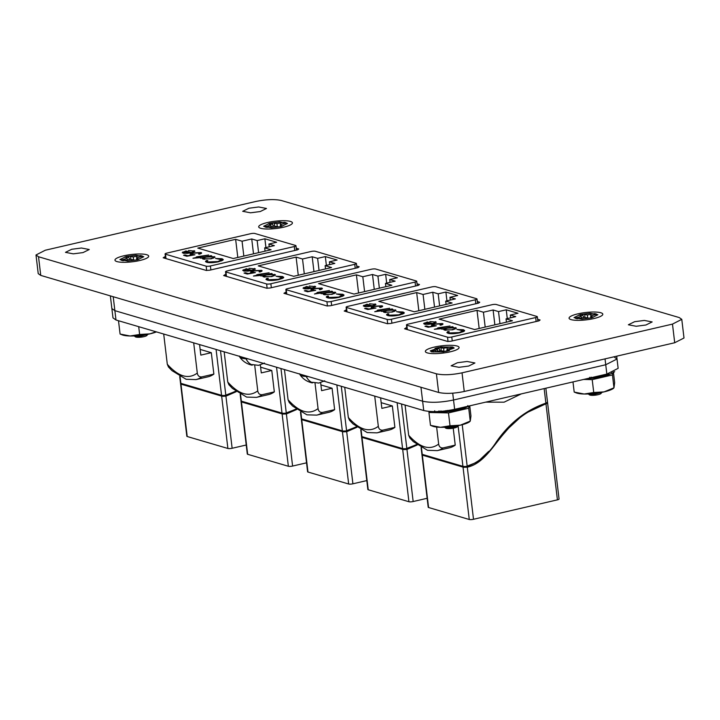 <?xml version="1.0" encoding="UTF-8"?>
<svg xmlns="http://www.w3.org/2000/svg" width="720" height="720" viewBox="0 0 720 720"><rect width="100%" height="100%" fill="white"/><g stroke="black" fill="none" stroke-linecap="round" stroke-linejoin="round"><path stroke-width="1.08" d="M110.358 295.884L111.87 308.547L114.876 310.671L422.622 401.211C430.65 402.975 440.955 402.57 453.528 400.005L605.736 364.752L617.022 359.01L614.016 356.886M111.87 308.547L114.876 310.671L422.622 401.211C430.65 402.975 440.955 402.57 453.528 400.005L605.736 364.752L617.022 359.01L618.138 368.334L606.852 374.076L454.644 409.329C442.062 411.894 431.766 412.299 423.738 410.535L115.992 319.995L112.986 317.871L111.87 308.547M239.373 356.031L239.769 357.066A17.397 3.762 -6.8 0 0 245.961 358.776A17.397 3.762 -6.8 0 0 248.094 358.857M253.044 364.734L251.91 365.148C246.753 363.978 242.703 361.278 239.769 357.066M252.063 364.608L252.036 365.175L249.993 364.437A10.323 2.232 -6.8 0 0 251.298 364.572A10.323 2.232 -6.8 0 0 252.801 364.626L258.552 365.346L264.456 363.042M264.555 363.474L263.052 363.627M299.637 373.761L300.033 374.796A17.397 3.762 -6.8 0 0 306.225 376.506A17.397 3.762 -6.8 0 0 308.349 376.587M313.308 382.464L312.165 382.878C307.008 381.699 302.967 379.008 300.033 374.796M312.327 382.338L312.3 382.905L310.257 382.167A10.323 2.232 -6.8 0 0 311.553 382.302A10.323 2.232 -6.8 0 0 313.056 382.356L318.807 383.076L324.711 380.772M324.81 381.204L323.307 381.357M71.73 249.273L65.475 252.351L73.296 253.845L83.007 252.594L89.262 249.516L81.441 248.013L71.73 249.273M457.398 362.736L451.134 365.814L458.955 367.308L468.666 366.057L474.93 362.979L467.109 361.476L457.398 362.736M634.617 321.696L628.362 324.774L636.183 326.268L645.894 325.008L652.158 321.93L644.337 320.436L634.617 321.696M248.958 208.233L242.694 211.302L250.524 212.805L260.235 211.545L266.49 208.467L258.669 206.973L248.958 208.233M126.18 256.482L119.898 259.569L127.746 261.072L137.493 259.812L143.775 256.725L135.918 255.222L126.18 256.482M452.736 347.031L440.874 347.013L430.281 350.892L431.703 351.9L443.574 351.918L454.158 348.039L452.736 347.031M580.284 314.514L574.002 317.601L581.85 319.104L591.597 317.844L597.879 314.757L590.031 313.254L580.284 314.514M269.892 223.2L263.619 226.287L271.467 227.79L281.205 226.53L287.487 223.443L279.639 221.94L269.892 223.2M225.882 274.446L223.641 275.553L266.643 288.207L270.036 288.018L358.047 267.633L359.181 266.778L356.724 266.049M346.446 309.915L344.214 311.031L387.207 323.676L390.6 323.487L478.611 303.102L479.745 302.247L477.288 301.518M45.297 250.227L36 254.979L38.52 256.752L436.41 373.815C443.088 375.282 451.629 374.958 462.033 372.834L672.48 324.099L681.777 319.347L679.257 317.574L281.367 200.511C274.689 199.044 266.148 199.368 255.744 201.492L45.297 250.227M406.791 327.663L404.55 328.779L447.543 341.433L450.945 341.235L538.956 320.859L540.09 319.995L537.624 319.275M286.191 292.185L283.95 293.301L326.943 305.946L330.336 305.757L418.356 285.372L419.49 284.517L417.024 283.797M165.42 256.653L163.179 257.769L206.172 270.414L209.574 270.225L297.585 249.84L298.719 248.985L296.253 248.265M36 254.979L38.223 273.627L40.743 275.4L438.633 392.463C445.311 393.93 453.852 393.606 464.256 391.482L674.703 342.747L684 337.995L681.777 319.347M216.081 349.443L221.553 395.316L180.873 383.346L180.081 376.749M294.309 246.537A3.159 0.684 173.2 0 0 295.956 245.727A3.159 0.684 173.2 0 0 295.578 245.457L254.898 233.487A3.159 0.684 173.2 0 0 250.65 233.694L166.743 253.125A3.159 0.684 -6.8 0 0 165.096 253.935A3.159 0.684 -6.8 0 0 165.474 254.196L206.154 266.166A3.159 0.684 -6.8 0 0 210.402 265.968L294.309 246.537L294.777 250.497M213.867 374.103L201.726 376.911A76.626 33.732 77 0 1 195.957 379.602L208.107 376.785A76.626 33.732 -103 0 0 213.867 374.103L211.311 352.692L200.142 349.407M182.241 252.639L185.886 250.947L191.025 252.459C193.329 251.874 193.941 251.361 192.861 250.938L188.487 250.506L194.895 251.127L191.484 252.729L187.254 253.359L183.024 253.161L182.808 251.991L182.907 252.774L183.681 252.396L184.365 253.386M193.518 252.126L192.861 250.938M199.314 257.166L200.322 257.463L199.008 257.76L192.987 258.255L197.298 257.265L196.29 256.968L197.595 256.662L208.674 254.997L199.314 257.166L199.377 257.679M222.039 258.732L223.272 259.533L222.723 260.28L218.511 261.774C213.525 262.8 209.583 262.971 206.694 262.287L205.506 261.495L206.316 260.577L207.81 260.55L207.234 261.279L208.233 261.954L217.908 261.54L221.553 259.758L215.559 258.435L222.039 258.732L222.129 259.506L221.085 259.281M235.638 239.328L242.055 241.209L251.73 238.968L257.157 240.57L264.87 238.779L276.633 242.244L268.929 244.026L274.356 245.628L264.681 247.869L271.089 249.759L233.235 258.525L197.784 248.094L235.638 239.328L237.807 257.463M211.671 258.696L203.157 259.083L202.374 258.561L202.995 257.904L200.322 258.147L210.987 255.681L211.698 255.888L209.853 256.311L215.001 257.058L211.671 258.696M190.818 254.763C189.513 254.25 190.287 253.638 193.122 252.927L201.006 252.549C202.176 252.99 201.6 253.548 199.287 254.205L198.585 253.998L199.467 252.882L193.77 253.152C191.79 253.665 191.349 254.106 192.447 254.457L194.922 254.79L186.813 256.248L183.591 255.294L185.094 254.952L187.767 255.735L192.024 254.97L190.143 254.313M190.53 254.664L191.844 254.079L192.537 255.222M199.89 253.107L201.105 253.323L201.006 252.549L201.636 252.963M200.034 253.998L199.467 252.882M179.721 376.542L186.84 436.239A3.159 0.684 -6.8 0 0 187.209 436.509L180.963 384.129A3.159 0.684 173.2 0 1 180.594 383.886L180.504 383.103A3.159 0.684 -6.8 0 0 180.873 383.346M221.553 395.316A3.159 0.684 -6.8 0 0 222.444 395.442L222.534 396.225A3.159 0.684 173.2 0 1 221.652 396.099L227.889 448.47A3.159 0.684 -6.8 0 0 232.137 448.272L225.927 396.162L222.741 396.297L222.651 395.514L225.837 395.388L220.509 350.748M163.701 334.035L167.301 364.248L168.462 366.975L171.972 370.629L186.138 379.287L195.957 379.602M211.311 352.692L200.826 355.122L199.566 344.583M193.689 342.855L197.298 373.068C197.757 375.813 199.242 377.091 201.726 376.911M189.648 252.81L190.242 252.981M185.886 250.947L185.976 251.667M194.085 250.605L194.625 251.55M193.383 251.208L194.175 251.379M198.81 257.706L199.359 257.58M198.603 256.959L198.693 257.67M197.595 256.662L197.883 257.499M223.11 259.938L222.129 259.506M221.508 260.892L221.553 259.758M208.233 261.954L208.314 262.602M207.234 261.279L207.783 262.53M206.316 260.577L206.415 261.351L207.243 261.342M205.749 261.864L206.415 261.351M243.828 256.068L242.055 241.209M251.73 238.968L253.503 253.827M265.068 251.145L264.681 247.869M269.253 246.807L268.929 244.026M265.923 247.581L264.87 238.779M257.157 240.57L258.597 252.648M235.638 391.212L225.837 395.388M202.995 257.904L202.725 258.921M214.776 257.481L213.435 257.13M214.227 256.536L214.317 257.31M203.049 258.318L203.931 258.111M191.844 254.07L192.069 255.303M192.033 254.997L192.51 255.222M185.094 254.952L185.184 255.726L186.894 256.23M180.594 383.886L181.737 383.625L222.462 395.604M227.889 448.47L187.209 436.509M180.963 384.129L221.652 396.099M225.927 396.162L236.25 391.689M246.222 445.014L232.137 448.272M183.681 252.405L183.843 253.332M203.976 259.254L203.832 258.354L204.462 258.777C203.247 258.318 203.886 257.76 206.379 257.112L212.895 256.824L213.552 258.156M222.741 396.297L235.746 391.302M189.639 252.747L184.293 252.846L185.283 251.46L189.684 253.08M204.525 259.317L204.462 258.777L211.023 258.84M212.895 256.824C214.047 257.292 213.408 257.85 210.978 258.489M276.543 367.236L282.015 413.1L241.335 401.139L240.543 394.542M354.771 264.321A3.159 0.684 173.2 0 0 356.418 263.511A3.159 0.684 173.2 0 0 356.04 263.25L315.36 251.28A3.159 0.684 173.2 0 0 311.112 251.478L227.205 270.909A3.159 0.684 -6.8 0 0 225.558 271.719A3.159 0.684 -6.8 0 0 225.936 271.989L266.616 283.959A3.159 0.684 -6.8 0 0 270.864 283.752L354.771 264.321L355.239 268.281M274.329 391.887L262.188 394.704A76.626 33.732 77 0 1 256.419 397.386L268.569 394.578A76.626 33.732 -103 0 0 274.329 391.887L271.773 370.476L260.604 367.191M242.703 270.423L246.348 268.74L251.487 270.252C253.791 269.658 254.403 269.154 253.323 268.722L248.949 268.299L255.357 268.92L251.946 270.513L247.716 271.143L243.486 270.945L243.27 269.784L243.369 270.558L244.143 270.189M253.98 269.91L253.323 268.722M259.776 274.95L260.784 275.247L259.47 275.553L253.449 276.048L257.76 275.049L256.752 274.752L258.066 274.446L269.136 272.781L259.776 274.95L259.839 275.472M282.501 276.516L283.734 277.317L283.185 278.064L278.973 279.567C273.987 280.584 270.054 280.755 267.156 280.08L265.968 279.279L266.778 278.361L268.272 278.343L267.696 279.063L268.695 279.747L278.37 279.333L282.015 277.542L276.021 276.219L282.501 276.516L282.591 277.299L281.547 277.065M296.1 257.112L302.517 259.002L312.192 256.761L317.619 258.354L325.332 256.572L337.095 260.028L329.391 261.819L334.818 263.412L325.143 265.653L331.551 267.543L293.697 276.309L258.246 265.878L296.1 257.112L298.269 275.256M272.133 276.489L263.619 276.876L262.836 276.354L263.457 275.688L260.784 275.94L271.449 273.465L272.16 273.672L270.315 274.104L275.463 274.842L272.133 276.489M251.28 272.556C249.975 272.034 250.749 271.422 253.584 270.72L261.477 270.333C262.638 270.783 262.062 271.332 259.749 271.989L259.047 271.782L259.938 270.666L254.232 270.936C252.252 271.458 251.811 271.89 252.909 272.241L255.384 272.583L247.275 274.032L244.053 273.087L245.556 272.736L248.229 273.528L252.486 272.763L250.605 272.097M250.992 272.457L252.306 271.863L252.909 272.241L252.999 273.006L252.495 272.79M260.352 270.891L261.567 271.107L261.477 270.333L262.098 270.756M260.496 271.791L259.938 270.666M240.183 394.326L247.302 454.032A3.159 0.684 -6.8 0 0 247.671 454.293L241.425 401.922A3.159 0.684 173.2 0 1 241.056 401.679L240.966 400.887A3.159 0.684 -6.8 0 0 241.335 401.139M282.015 413.1A3.159 0.684 -6.8 0 0 282.906 413.226L282.996 414.018A3.159 0.684 173.2 0 1 282.114 413.892L288.36 466.263A3.159 0.684 -6.8 0 0 292.599 466.056L286.389 413.946L283.203 414.081L283.113 413.307L286.299 413.181L280.971 368.532M224.163 351.819L227.763 382.032L228.924 384.759L232.434 388.413L246.6 397.08L256.419 397.386M271.773 370.476L261.288 372.906L260.343 364.977M254.709 365.274L257.76 390.861C258.228 393.606 259.704 394.884 262.188 394.704M250.11 270.594L250.704 270.774M246.348 268.74L246.438 269.451M254.547 268.398L255.087 269.334M253.845 269.001L254.646 269.172M259.281 275.499L259.821 275.373M259.065 274.743L259.155 275.463M258.066 274.446L258.345 275.283M283.572 277.731L282.591 277.299M281.979 278.676L282.015 277.542M268.695 279.747L268.776 280.386M267.696 279.063L268.245 280.314M266.778 278.361L266.877 279.135L267.705 279.126M266.211 279.648L266.877 279.135M304.29 273.861L302.517 259.002M312.192 256.761L313.965 271.62M325.53 268.938L325.143 265.653M329.715 264.6L329.391 261.819M326.385 265.374L325.332 256.572M317.619 258.354L319.059 270.441M296.046 409.032L286.299 413.181M263.457 275.688L263.187 276.705M275.238 275.274L273.897 274.914M274.689 274.32L274.788 275.094M263.511 276.102L264.393 275.904M252.306 271.854L252.459 272.754M245.556 272.736L245.646 273.519L247.356 274.023M241.056 401.679L242.199 401.409L282.924 413.388M288.36 466.263L247.671 454.293M241.425 401.922L282.114 413.892M286.389 413.946L296.667 409.518M306.54 462.834L292.599 466.056M244.827 271.179L245.745 269.253L250.101 270.531L247.239 270.837L244.152 270.198L244.305 271.116M264.447 277.047L264.294 276.138L264.924 276.57C263.709 276.102 264.357 275.544 266.841 274.905L273.357 274.617L274.014 275.94M283.203 414.081L296.163 409.122M264.987 277.101L264.924 276.57L271.485 276.624M273.357 274.617C274.509 275.085 273.87 275.634 271.44 276.273M336.852 384.975L342.324 430.848L301.644 418.878L300.852 412.281M415.071 282.069A3.159 0.684 173.2 0 0 416.727 281.259A3.159 0.684 173.2 0 0 416.349 280.989L375.669 269.019A3.159 0.684 173.2 0 0 371.421 269.226L287.514 288.657A3.159 0.684 -6.8 0 0 285.867 289.467A3.159 0.684 -6.8 0 0 286.236 289.728L326.925 301.698A3.159 0.684 -6.8 0 0 331.173 301.5L415.071 282.069L415.548 286.02M334.638 409.635L322.488 412.443A76.626 33.732 77 0 1 316.728 415.125L328.869 412.317A76.626 33.732 -103 0 0 334.638 409.635L332.082 388.224L320.913 384.939M303.012 288.162L306.657 286.479L311.796 287.991C314.1 287.406 314.712 286.893 313.632 286.47L309.258 286.038L315.666 286.659L312.246 288.261L308.025 288.891L303.795 288.693L303.579 287.523L303.669 288.297L304.452 287.928M314.28 287.658L313.632 286.47M320.085 292.698L321.084 292.995L314.46 293.994L318.069 292.788L317.061 292.491L329.445 290.529L320.085 292.698L320.139 293.211M342.81 294.264L344.034 295.065L343.494 295.803L339.282 297.306C334.296 298.332 330.354 298.503 327.465 297.819L326.277 297.027L327.087 296.1L328.581 296.082L328.005 296.811L329.004 297.486L338.679 297.072L342.324 295.281L336.321 293.967L342.81 294.264L342.9 295.038L341.856 294.813M356.409 274.86L362.817 276.741L372.492 274.5L377.928 276.102L385.641 274.311L397.404 277.776L389.691 279.558L395.127 281.16L385.452 283.401L391.86 285.282L354.006 294.057L318.555 283.626L356.409 274.86L358.569 292.995M332.442 294.228L323.928 294.615L323.145 294.093L323.766 293.427L321.084 293.679L331.758 291.213L332.469 291.42L330.615 291.843L335.772 292.59L332.442 294.228M311.589 290.295C310.284 289.773 311.049 289.161 313.893 288.459L321.777 288.072C322.938 288.522 322.371 289.08 320.058 289.737L319.356 289.53L320.238 288.414L314.541 288.684C312.561 289.197 312.12 289.638 313.209 289.989L315.693 290.322L307.584 291.78L304.362 290.826L305.856 290.484L308.529 291.267L312.795 290.502L310.914 289.845M311.301 290.196L312.615 289.602L313.209 289.989L312.84 290.835M320.661 288.639L321.876 288.855L321.777 288.072L322.407 288.495M320.805 289.53L320.238 288.414M300.483 412.074L307.602 471.771A3.159 0.684 -6.8 0 0 307.98 472.032L301.734 419.661A3.159 0.684 173.2 0 1 301.365 419.418L301.275 418.635A3.159 0.684 -6.8 0 0 301.644 418.878M342.324 430.848A3.159 0.684 -6.8 0 0 343.206 430.974L343.305 431.757A3.159 0.684 173.2 0 1 342.414 431.631L348.66 484.002A3.159 0.684 -6.8 0 0 352.908 483.804L346.698 431.694L343.512 431.829L343.422 431.046L346.599 430.92L341.28 386.28M284.463 369.558L288.072 399.78L289.233 402.507L292.743 406.161L306.9 414.819L316.728 415.125M332.082 388.224L321.597 390.654L320.643 382.689M315.009 383.013L318.06 408.6C318.528 411.345 320.004 412.623 322.488 412.443M310.419 288.342L311.013 288.513M306.657 286.479L306.747 287.199M314.856 286.137L315.396 287.082M314.154 286.74L314.946 286.911M319.581 293.238L320.13 293.112M319.374 292.491L319.464 293.202M318.366 292.194L318.654 293.022M343.881 295.47L342.9 295.038M342.279 296.415L342.324 295.281M329.004 297.486L329.076 298.125M328.005 296.811L328.545 298.053M327.087 296.1L327.177 296.883L328.014 296.865M326.52 297.396L327.177 296.883M364.59 291.6L362.817 276.741M372.492 274.5L374.265 289.359M385.839 286.677L385.452 283.401M390.024 282.339L389.691 279.558M386.685 283.113L385.641 274.311M377.928 276.102L379.368 288.18M356.337 426.789L346.599 430.92M323.766 293.427L323.496 294.453M335.547 293.013L334.206 292.653M334.998 292.059L335.088 292.842M323.82 293.85L324.702 293.643M312.615 289.602L312.768 290.502M305.856 290.484L305.955 291.258L307.665 291.762M301.365 419.418L302.508 419.157L343.233 431.136M348.66 484.002L307.98 472.032M301.734 419.661L342.414 431.631M346.698 431.694L356.958 427.266M366.804 480.582L352.908 483.804M305.127 288.918L306.054 286.992L310.41 288.279L307.548 288.576L304.452 287.937L304.614 288.864M324.747 294.786L324.603 293.886L325.233 294.309C324.018 293.841 324.657 293.292 327.15 292.644L333.666 292.356L334.323 293.688M343.512 431.829L356.445 426.879M325.296 294.849L325.233 294.309L331.794 294.372M333.666 292.356C334.809 292.824 334.17 293.373 331.749 294.021M397.116 402.705L402.579 448.578L361.899 436.608L361.116 430.011M475.335 299.79A3.159 0.684 173.2 0 0 476.982 298.98A3.159 0.684 173.2 0 0 476.613 298.719L435.924 286.749A3.159 0.684 173.2 0 0 431.685 286.947L347.778 306.387A3.159 0.684 -6.8 0 0 346.122 307.197A3.159 0.684 -6.8 0 0 346.5 307.458L387.18 319.428A3.159 0.684 -6.8 0 0 391.428 319.23L475.335 299.79L475.803 303.75M394.893 427.365L382.752 430.173A76.626 33.732 77 0 1 376.983 432.855L389.133 430.047A76.626 33.732 -103 0 0 394.893 427.365L392.346 405.945L381.168 402.66M363.267 305.892L366.921 304.209L372.051 305.721C374.355 305.136 374.967 304.623 373.896 304.191L369.513 303.768L375.921 304.389L372.51 305.991L368.28 306.621L364.05 306.423L363.834 305.253L363.933 306.027L364.716 305.658M374.544 305.388L373.896 304.191M380.34 310.419L381.348 310.716L380.034 311.022L374.724 311.724L378.324 310.518L377.316 310.221L389.7 308.259L380.34 310.419L380.403 310.941M403.065 311.994L404.298 312.786L403.749 313.533L399.537 315.036C394.551 316.062 390.618 316.233 387.72 315.549L386.541 314.757L387.342 313.83L388.845 313.812L388.26 314.541L389.259 315.216L398.934 314.802L402.588 313.011L396.585 311.697L403.065 311.994L403.155 312.768L402.111 312.534M416.673 292.581L423.081 294.471L432.756 292.23L438.183 293.823L445.896 292.041L457.668 295.506L449.955 297.288L455.382 298.89L445.707 301.131L452.124 303.012L414.261 311.778L378.81 301.347L416.673 292.581L418.833 310.725M392.697 311.958L384.183 312.345L383.4 311.823L384.03 311.157L381.348 311.409L392.022 308.934L392.724 309.141L390.879 309.573L396.027 310.311L392.697 311.958M371.844 308.025C370.548 307.503 371.313 306.891 374.148 306.189L382.041 305.802C383.202 306.252 382.626 306.81 380.313 307.467L379.611 307.251L380.502 306.135L374.805 306.414C372.816 306.927 372.375 307.359 373.473 307.71L375.948 308.052L367.848 309.501L364.617 308.556L366.12 308.205L368.793 308.997L373.059 308.232L371.178 307.575M371.565 307.926L372.879 307.332L373.473 307.71L373.095 308.565M380.916 306.36L382.131 306.585L382.041 305.802L382.662 306.225M381.06 307.26L380.502 306.135M360.747 429.804L367.866 489.501A3.159 0.684 -6.8 0 0 368.235 489.762L361.989 437.391A3.159 0.684 173.2 0 1 361.62 437.148L361.53 436.365A3.159 0.684 -6.8 0 0 361.899 436.608M402.579 448.578A3.159 0.684 -6.8 0 0 403.47 448.704L403.56 449.487A3.159 0.684 173.2 0 1 402.678 449.361L408.924 501.732A3.159 0.684 -6.8 0 0 413.163 501.534L406.953 449.424L403.767 449.559L403.677 448.776L406.863 448.65L401.535 404.001M344.727 387.288L348.327 417.501L349.488 420.228L352.998 423.891L367.164 432.549L376.983 432.855M392.346 405.945L381.852 408.375L380.601 397.845M374.715 396.117L378.324 426.33C378.792 429.075 380.268 430.353 382.752 430.173M370.674 306.063L371.277 306.243M366.921 304.209L367.002 304.92M375.111 303.867L375.651 304.803M374.409 304.47L375.21 304.641M379.845 310.968L380.385 310.842M379.638 310.212L379.719 310.932M378.63 309.924L378.918 310.752M404.136 313.2L403.155 312.768M402.543 314.145L402.588 313.011M389.259 315.216L389.34 315.855M388.26 314.541L388.809 315.783M387.342 313.83L387.441 314.613L388.269 314.595M386.775 315.126L387.441 314.613M424.854 309.33L423.081 294.471M432.756 292.23L434.529 307.089M446.103 304.407L445.707 301.131M450.288 300.069L449.955 297.288M446.949 300.843L445.896 292.041M438.183 293.823L439.623 305.91M416.628 444.501L406.863 448.65M384.03 311.157L383.751 312.183M395.802 310.743L394.461 310.383M395.253 309.789L395.352 310.572M384.075 311.571L384.957 311.373M372.879 307.332L373.023 308.223M366.12 308.205L366.21 308.988L367.92 309.492M361.62 437.148L362.763 436.878L403.488 448.857M408.924 501.732L368.235 489.762M361.989 437.391L402.678 449.361M406.953 449.424L417.24 444.978M427.14 498.294L413.163 501.534M365.391 306.648L366.309 304.722L370.674 306L367.803 306.306L364.716 305.667L364.869 306.594M385.011 312.516L384.858 311.607L385.488 312.039C384.273 311.571 384.921 311.022 387.414 310.374L393.921 310.086L394.578 311.409M403.767 449.559L416.736 444.582M385.551 312.579L385.488 312.039L392.049 312.102M393.921 310.086C395.073 310.554 394.434 311.103 392.004 311.751M458.091 425.799L462.924 466.326L422.244 454.356L421.452 447.759M535.68 317.547A3.159 0.684 173.2 0 0 537.327 316.737A3.159 0.684 173.2 0 0 536.949 316.467L496.269 304.497A3.159 0.684 173.2 0 0 492.021 304.704L408.114 324.135A3.159 0.684 -6.8 0 0 406.467 324.945A3.159 0.684 -6.8 0 0 406.845 325.215L447.525 337.185A3.159 0.684 -6.8 0 0 451.773 336.978L535.68 317.547L536.148 321.507M455.238 445.113L443.097 447.93A76.626 33.732 77 0 1 437.328 450.612L449.478 447.795A76.626 33.732 -103 0 0 455.238 445.113L453.222 428.202M423.612 323.649L427.257 321.966L432.396 323.478C434.7 322.884 435.312 322.38 434.232 321.948L429.858 321.516L436.266 322.137L432.855 323.739L428.625 324.369L424.395 324.171L424.179 323.001L424.269 323.784L425.052 323.415L425.727 324.405M434.889 323.136L434.232 321.948M440.685 328.176L441.693 328.473L440.379 328.779L434.358 329.274L438.669 328.275L437.661 327.978L438.966 327.672L450.045 326.007L440.685 328.176L440.739 328.689M463.41 329.742L464.634 330.543L464.094 331.29L459.882 332.784C454.896 333.81 450.954 333.981 448.065 333.297L446.877 332.505L447.687 331.587L449.181 331.56L448.605 332.289L449.604 332.964L459.279 332.559L462.924 330.768L456.921 329.445L463.41 329.742L463.5 330.516L462.456 330.291M477.009 310.338L483.426 312.219L493.101 309.978L498.528 311.58L506.241 309.798L518.004 313.254L510.291 315.045L515.727 316.638L506.052 318.879L512.46 320.769L474.606 329.535L439.155 319.104L477.009 310.338L479.178 328.473M453.042 329.715L444.528 330.093L443.745 329.571L444.366 328.914L441.684 329.166L452.358 326.691L453.069 326.898L451.224 327.321L456.372 328.068L453.042 329.715M432.189 325.773C430.884 325.26 431.658 324.648 434.493 323.946L442.377 323.559C443.547 324.009 442.971 324.558 440.658 325.215L439.956 325.008L440.838 323.892L435.141 324.162C433.161 324.684 432.72 325.116 433.818 325.467L436.293 325.8L428.184 327.258L424.962 326.313L426.465 325.962L429.129 326.745L433.395 325.98L431.514 325.323M431.901 325.674L433.215 325.089L433.818 325.467L433.908 326.232L433.404 326.016M441.261 324.117L442.476 324.333L442.377 323.559L443.007 323.982M441.405 325.008L440.838 323.892M421.092 447.552L428.211 507.249A3.159 0.684 -6.8 0 0 428.58 507.519L422.334 455.139A3.159 0.684 173.2 0 1 421.965 454.896L421.875 454.113A3.159 0.684 -6.8 0 0 422.244 454.356M462.924 466.326A3.159 0.684 -6.8 0 0 463.815 466.452L463.905 467.235A3.159 0.684 173.2 0 1 463.023 467.109L469.26 519.489A3.159 0.684 -6.8 0 0 473.508 519.282L467.298 467.172L464.112 467.307L464.022 466.524L467.199 466.398L462.231 424.71M405.072 405.045L408.672 435.258L409.833 437.985L413.343 441.639L427.509 450.306L437.328 450.612M436.635 427.059L438.66 444.078C439.128 446.823 440.604 448.11 443.097 447.93M431.019 323.82L431.613 323.991M427.257 321.966L427.347 322.677M435.456 321.615L435.996 322.56M434.754 322.218L435.546 322.398M440.181 328.716L440.73 328.59M439.974 327.969L440.064 328.68M438.966 327.672L439.254 328.509M464.481 330.957L463.5 330.516M462.879 331.902L462.924 330.768M449.604 332.964L449.685 333.612M448.605 332.289L449.145 333.54M447.687 331.587L447.777 332.361L448.614 332.352M447.12 332.874L447.777 332.361M485.19 327.078L483.426 312.219M493.101 309.978L494.865 324.837M506.439 322.164L506.052 318.879M510.624 317.817L510.291 315.045M507.285 318.591L506.241 309.798M498.528 311.58L499.968 323.658M544.149 388.602L545.886 403.137C526.059 409.995 509.598 422.847 496.485 441.702C488.547 454.113 478.782 462.348 467.199 466.398M444.366 328.914L444.096 329.931M456.147 328.5L454.806 328.14M455.598 327.546L455.688 328.32M444.42 329.328L445.302 329.121M433.215 325.08L433.368 325.98M426.465 325.962L426.555 326.736L428.265 327.24M421.965 454.896L423.108 454.635L463.833 466.614M469.26 519.489L428.58 507.519M422.334 455.139L463.023 467.109M467.298 467.172C483.876 463.662 493.794 444.708 505.233 432.126C516.546 418.455 530.127 409.05 545.976 403.911L557.415 499.851L473.508 519.282M425.052 323.415L425.214 324.342M557.415 499.851A3.159 0.684 -6.8 0 0 559.062 499.041L545.85 388.206M545.886 403.137L547.515 402.237L547.605 403.011L545.976 403.911M547.596 402.939A3.159 0.684 173.2 0 1 547.605 402.948L547.506 402.165M445.347 330.264L445.203 329.364L445.833 329.787C444.618 329.328 445.257 328.77 447.75 328.131L454.266 327.843L454.923 329.166M464.112 467.307L477.576 461.988L488.7 451.341M504.207 432.225L524.025 413.973L547.605 403.011M431.01 323.757L425.664 323.856L426.654 322.47L431.055 324.09M497.322 399.447L512.739 395.874M445.896 330.327L445.833 329.787L452.394 329.85M454.266 327.843C455.409 328.302 454.779 328.86 452.349 329.499M270.432 224.415A11.034 2.385 173.2 0 1 270.486 224.397A11.034 2.385 173.2 0 1 272.484 223.992L273.375 226.179M280.881 226.431A11.331 2.448 -6.8 0 0 282.753 225.945L280.674 225.333L280.341 224.631L286.326 222.93A11.331 2.448 -6.8 0 0 284.193 222.3L276.993 223.65L272.313 222.867A11.331 2.448 -6.8 0 0 268.344 223.785L270.765 225.09L264.78 226.8A11.331 2.448 -6.8 0 0 266.913 227.421L274.113 226.08L278.793 226.863A11.331 2.448 -6.8 0 0 280.881 226.431M267.561 222.507A16.992 3.681 173.2 0 1 285.399 220.734A16.992 3.681 173.2 0 1 292.194 223.596A16.992 3.681 173.2 0 1 283.545 227.214A16.992 3.681 173.2 0 1 259.083 227.538A16.992 3.681 173.2 0 1 267.561 222.507M284.121 223.434A11.034 2.385 173.2 0 1 284.13 223.434L284.193 222.3M280.386 226.539L280.341 224.631M280.71 226.467L280.674 225.333M272.484 223.992L272.313 222.867M274.518 226.107L274.392 223.479M277.236 226.404L276.993 223.65M280.53 224.568L280.332 223.2M268.83 226.98L268.641 225.9M271.062 226.494L270.765 225.09M126.72 257.697A11.034 2.385 173.2 0 1 126.765 257.688A11.034 2.385 173.2 0 1 128.772 257.274L129.654 259.461M137.16 259.713A11.331 2.448 -6.8 0 0 139.041 259.227L136.62 257.922L142.605 256.212A11.331 2.448 -6.8 0 0 140.472 255.582L133.272 256.932L128.592 256.149A11.331 2.448 -6.8 0 0 124.632 257.067L126.711 257.679L127.044 258.372L121.059 260.082A11.331 2.448 -6.8 0 0 123.192 260.712L130.392 259.362L135.072 260.145A11.331 2.448 -6.8 0 0 137.16 259.713M123.84 255.798A16.992 3.681 173.2 0 1 141.678 254.025A16.992 3.681 173.2 0 1 148.473 256.878A16.992 3.681 173.2 0 1 139.833 260.496A16.992 3.681 173.2 0 1 115.362 260.829A16.992 3.681 173.2 0 1 123.84 255.798M135.225 336.69A5.967 1.296 173.2 0 0 135.351 336.816A5.967 1.296 173.2 0 0 135.873 337.05A5.967 1.296 173.2 0 0 141.975 337.032A5.967 1.296 173.2 0 0 146.916 335.439L147.843 334.314L137.484 337.077L146.331 334.602M134.181 335.943L134.928 336.474C136.368 336.924 139.356 336.519 143.874 335.25L144.909 334.845M137.484 337.077A6.264 1.359 173.2 0 1 135.585 336.825A6.264 1.359 173.2 0 1 135.036 336.582A6.264 1.359 173.2 0 1 134.937 336.492M135.126 336.474L140.859 335.412M140.4 256.725A11.034 2.385 173.2 0 1 140.409 256.725L140.472 255.582M136.674 259.83L136.62 257.922M136.998 259.758L136.962 258.615M128.772 257.274L128.592 256.149M130.797 259.389L130.671 256.761M133.515 259.686L133.272 256.932M136.809 257.85L136.611 256.482M125.109 260.262L124.92 259.191M127.341 259.776L127.044 258.372M437.094 349.002L437.436 349.695L431.451 351.396A11.331 2.448 -6.8 0 0 433.584 352.026L440.784 350.676L445.464 351.459A11.331 2.448 -6.8 0 0 447.552 351.036A11.331 2.448 -6.8 0 0 449.424 350.541L447.345 349.929L447.012 349.236L452.997 347.526A11.331 2.448 -6.8 0 0 450.864 346.905L443.664 348.255L438.984 347.472A11.331 2.448 -6.8 0 0 435.015 348.39L437.094 349.002A11.034 2.385 173.2 0 1 437.157 349.002A11.034 2.385 173.2 0 1 439.155 348.597L440.037 350.775M434.223 347.112A16.992 3.681 173.2 0 1 452.061 345.339A16.992 3.681 173.2 0 1 458.856 348.192A16.992 3.681 173.2 0 1 450.216 351.819A16.992 3.681 173.2 0 1 425.754 352.143A16.992 3.681 173.2 0 1 434.223 347.112M445.617 428.013A5.967 1.296 173.2 0 0 445.743 428.13A5.967 1.296 173.2 0 0 446.265 428.364A5.967 1.296 173.2 0 0 452.358 428.346A5.967 1.296 173.2 0 0 457.299 426.753L458.235 425.628L447.876 428.4L454.32 427.059L456.723 425.916M445.311 427.788L445.311 427.788C446.76 428.238 449.739 427.833 454.257 426.573L455.301 426.159M447.876 428.4A6.264 1.359 173.2 0 1 445.968 428.139A6.264 1.359 173.2 0 1 445.419 427.896A6.264 1.359 173.2 0 1 445.32 427.806L444.573 427.257M445.509 427.788L451.242 426.726M450.792 348.039A11.034 2.385 173.2 0 1 450.801 348.039L450.864 346.905M447.057 351.144L447.012 349.236M447.381 351.072L447.345 349.929M439.155 348.597L438.984 347.472M441.18 350.703L441.063 348.084M443.907 351L443.664 348.255M447.201 349.164L447.003 347.796M435.501 351.585L435.312 350.505M437.733 351.09L437.436 349.695M580.815 315.711L581.148 316.413L575.163 318.114A11.331 2.448 -6.8 0 0 577.296 318.744L584.505 317.394L589.185 318.177A11.331 2.448 -6.8 0 0 591.273 317.745A11.331 2.448 -6.8 0 0 593.145 317.259L590.724 315.954L596.718 314.244A11.331 2.448 -6.8 0 0 594.585 313.623L587.376 314.964L582.696 314.181A11.331 2.448 -6.8 0 0 578.736 315.099L580.815 315.711A11.034 2.385 173.2 0 1 580.878 315.72A11.034 2.385 173.2 0 1 582.876 315.306L583.758 317.493M577.944 313.83A16.992 3.681 173.2 0 1 595.782 312.057A16.992 3.681 173.2 0 1 602.577 314.91A16.992 3.681 173.2 0 1 593.937 318.537A16.992 3.681 173.2 0 1 569.466 318.861A16.992 3.681 173.2 0 1 577.944 313.83M589.329 394.722A5.967 1.296 173.2 0 0 589.455 394.848A5.967 1.296 173.2 0 0 589.986 395.082A5.967 1.296 173.2 0 0 596.079 395.064A5.967 1.296 173.2 0 0 601.02 393.471L601.947 392.346L591.588 395.109L600.435 392.634M591.588 395.109A6.264 1.359 173.2 0 1 589.689 394.857A6.264 1.359 173.2 0 1 589.14 394.614A6.264 1.359 173.2 0 1 589.041 394.524C590.481 394.956 593.46 394.551 597.978 393.282L599.013 392.877M589.032 394.506L588.285 393.975M589.23 394.506L594.963 393.444M594.513 314.757L594.585 313.623M590.778 317.862L590.724 315.954M591.102 317.79L591.066 316.647M582.876 315.306L582.696 314.181M584.901 317.421L584.775 314.793M587.628 317.718L587.376 314.964M590.913 315.882L590.715 314.514M579.222 318.294L579.033 317.223M581.454 317.808L581.148 316.413M613.467 372.591L614.664 382.698L613.98 387.81L612.441 374.94L592.209 379.629L583.695 379.44M587.025 378.666A17.091 3.699 -6.8 0 0 602.784 376.407L605.772 375.606A22.536 4.878 173.2 0 1 604.674 375.885L602.712 376.38L602.469 375.372L604.368 374.895L604.674 375.885M614.673 371.574A22.536 4.878 173.2 0 1 613.521 372.546L611.811 373.284L611.514 372.294M608.886 374.589L611.811 373.284M608.67 373.572L608.643 374.742A22.536 4.878 173.2 0 1 605.772 375.606M602.469 375.372L597.618 376.326L597.726 377.361L602.712 376.38M597.726 377.361L596.34 377.532A22.536 4.878 173.2 0 1 591.264 378.162L589.824 378.342L589.671 377.307M587.403 378.585L589.824 378.342M608.382 373.734A22.275 4.824 173.2 0 1 605.502 374.598A22.275 4.824 173.2 0 1 604.368 374.895M596.34 377.532L596.25 376.497L597.618 376.326M606.006 374.274A16.821 3.636 173.2 0 1 603.837 375.03M591.102 377.136L591.264 378.162M613.134 371.601L613.521 372.546M612.711 372.942L612.441 374.94M592.209 379.629L593.739 392.499L604.062 391.887L613.98 387.81L613.206 388.575A20.034 4.338 173.2 0 1 604.062 391.887A20.034 4.338 173.2 0 1 584.172 394.02A20.034 4.338 173.2 0 1 576.468 392.958L574.191 392.067L572.985 381.924M593.739 392.499L584.172 394.02L574.191 392.067M469.746 405.873L470.952 415.98L470.259 421.092L468.72 408.222L448.488 412.911L428.94 412.479L429.084 411.426M440.946 410.868L440.955 411.903L438.948 411.903A22.536 4.878 173.2 0 1 436.914 411.885L440.01 411.966A17.091 3.699 -6.8 0 0 459.072 409.698L462.06 408.888A22.536 4.878 173.2 0 1 460.962 409.176L459 409.662L458.748 408.654L460.647 408.177L460.962 409.176M469.845 405.81A22.536 4.878 173.2 0 1 469.8 405.837L468.09 406.566L467.793 405.585M465.165 407.88L468.09 406.566M460.647 408.177A22.275 4.824 173.2 0 0 461.781 407.88A22.275 4.824 173.2 0 0 464.661 407.016L464.922 408.024A22.536 4.878 173.2 0 1 462.06 408.888M458.748 408.654L453.897 409.608L454.005 410.643L459 409.662M454.005 410.643L452.628 410.814A22.536 4.878 173.2 0 1 447.543 411.444L446.103 411.624L445.95 410.598M440.955 411.903L446.103 411.624M436.914 411.885A22.536 4.878 173.2 0 1 434.691 411.777L434.331 411.705M452.628 410.814L452.529 409.779L453.897 409.608M462.285 407.556A16.821 3.636 173.2 0 1 460.116 408.312M438.948 411.903L439.011 410.868M434.7 410.742L434.691 411.777M447.381 410.418L447.543 411.444M468.99 406.224L468.72 408.222M448.488 412.911L450.018 425.781L460.35 425.178L470.259 421.092L469.485 421.866A20.034 4.338 173.2 0 1 460.35 425.178A20.034 4.338 173.2 0 1 440.451 427.302A20.034 4.338 173.2 0 1 432.747 426.24L430.47 425.349L428.94 412.479M450.018 425.781L440.451 427.302L430.47 425.349M120.069 321.201L118.602 320.769M156.447 331.893A20.034 4.338 173.2 0 1 149.958 333.855A20.034 4.338 173.2 0 1 130.068 335.988A20.034 4.338 173.2 0 1 122.355 334.926L120.087 334.035L118.548 321.165M156.015 331.767L149.958 333.855L139.635 334.467L138.708 326.682M139.635 334.467L130.068 335.988L120.087 334.035M113.211 296.721L115.992 319.995M420.966 387.261L423.738 410.535M452.718 393.174L454.644 409.329M605.034 358.875L606.852 374.076M251.298 364.572A19.494 12.411 -86.3 0 1 245.961 358.776M311.553 382.302A19.494 12.411 -86.3 0 1 306.225 376.506M38.52 256.752L40.743 275.4M436.41 373.815L438.633 392.463M462.033 372.834L464.256 391.482M672.48 324.099L674.703 342.747M405.684 327.924L405.828 329.157M345.339 310.167L345.492 311.4M285.084 292.446L285.228 293.679M224.775 274.698L224.928 275.931M164.313 256.914L164.457 258.147M165.996 258.597L165.474 254.196M206.154 266.166L206.667 270.495M210.87 269.928L210.402 265.968M197.298 373.068C188.433 379.638 178.434 376.695 167.301 364.248M226.458 276.381L225.936 271.989M266.616 283.959L267.138 288.288M271.332 287.712L270.864 283.752M257.76 390.861C248.895 397.422 238.896 394.488 227.763 382.032M286.767 294.129L286.236 289.728M326.925 301.698L327.438 306.027M331.641 305.46L331.173 301.5M318.06 408.6C309.195 415.17 299.205 412.227 288.072 399.78M347.022 311.859L346.5 307.458M387.18 319.428L387.702 323.757M391.896 323.181L391.428 319.23M378.324 426.33C369.459 432.9 359.46 429.957 348.327 417.501M407.367 329.607L406.845 325.215M447.525 337.185L448.038 341.514M452.241 340.938L451.773 336.978M438.66 444.078C429.804 450.648 419.805 447.705 408.672 435.258M616.689 356.184L617.022 359.01M165.096 253.935L165.645 258.489M295.956 245.727L296.478 250.101M225.558 271.719L226.107 276.282M356.418 263.511L356.94 267.885M285.867 289.467L286.407 294.021M416.727 281.259L417.249 285.633M346.122 307.197L346.671 311.751M476.982 298.98L477.504 303.363M406.467 324.945L407.016 329.508M537.327 316.737L537.849 321.111M521.343 393.885L504.09 402.183L485.658 402.147M608.859 373.545L609.129 374.544M465.147 406.827L465.408 407.835"/></g></svg>
